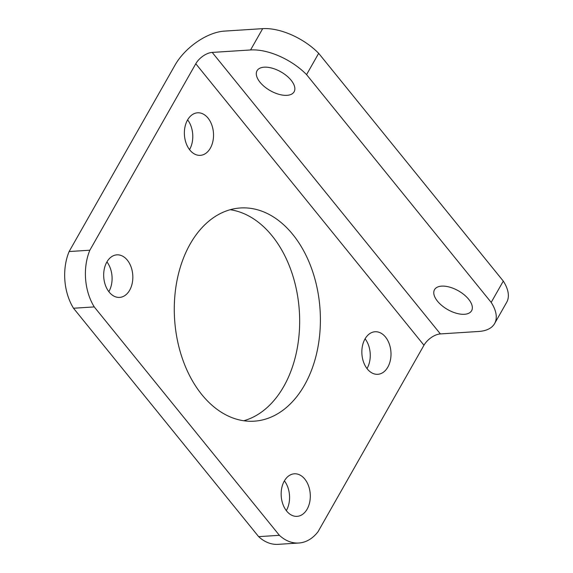 <?xml version="1.0" encoding="UTF-8"?>
<svg xmlns="http://www.w3.org/2000/svg" width="573" height="573" viewBox="0 0 573 573"><rect width="100%" height="100%" fill="white"/><g stroke="black" fill="none" stroke-linecap="round" stroke-linejoin="round"><path stroke-width="0.86" d="M478.756 331.466L440.386 333.923L212.211 52.415A14.21 7.492 141 0 0 195.787 63.739L89.854 250.215L69.118 251.54L175.052 65.064A42.638 22.469 141 0 1 224.315 31.114L262.678 28.65A47.373 24.009 -150.4 0 1 318.674 53.325L503.295 281.099A47.373 24.009 -150.4 0 1 506.697 302.279L494.592 323.587A47.373 24.009 29.6 0 1 478.756 331.466M89.854 250.215A47.373 32.324 -93.7 0 0 94.251 306.913L279.388 535.311A47.373 32.324 -93.7 0 0 298.812 543.018A47.373 32.324 -93.7 0 0 318.036 531.715L423.97 345.24A14.21 7.492 141 0 1 440.386 333.923M503.295 281.099L491.19 302.401L306.569 74.626A47.373 24.009 29.6 0 0 250.573 49.958L212.211 52.415M286.314 510.629A21.316 14.547 86.3 0 0 286.4 510.479A21.316 14.547 86.3 0 0 284.401 480.847M189.534 149.632A21.316 14.547 86.3 0 0 189.62 149.481A21.316 14.547 86.3 0 0 187.629 119.857M367.007 368.582A21.316 14.547 86.3 0 0 367.092 368.432A21.316 14.547 86.3 0 0 365.101 338.801M108.841 291.678A21.316 14.547 86.3 0 0 108.927 291.528A21.316 14.547 86.3 0 0 106.929 261.904M243.74 420.761A106.829 72.893 86.3 0 0 283.771 386.438A106.829 72.893 86.3 0 0 293.175 276.852A106.829 72.893 86.3 0 0 230.203 209.718M279.388 535.311L258.645 536.643A47.373 32.324 86.3 0 0 278.077 544.35L298.812 543.018M258.645 536.643L73.516 308.238A47.373 32.324 86.3 0 1 69.118 251.54M307.135 509.153A21.316 14.547 -93.7 0 1 297.093 516.352A21.316 14.547 -93.7 0 1 281.214 496.003A21.316 14.547 -93.7 0 1 294.364 473.799A21.316 14.547 -93.7 0 1 308.553 485.883A21.316 14.547 -93.7 0 1 307.135 509.153M210.355 148.156A21.316 14.547 -93.7 0 1 200.314 155.355A21.316 14.547 -93.7 0 1 184.434 135.006A21.316 14.547 -93.7 0 1 197.585 112.802A21.316 14.547 -93.7 0 1 211.774 124.885A21.316 14.547 -93.7 0 1 210.355 148.156M387.835 367.1A21.316 14.547 -93.7 0 1 377.786 374.305A21.316 14.547 -93.7 0 1 361.907 353.956A21.316 14.547 -93.7 0 1 375.057 331.753A21.316 14.547 -93.7 0 1 389.246 343.836A21.316 14.547 -93.7 0 1 387.835 367.1M129.663 290.203A21.316 14.547 -93.7 0 1 119.621 297.401A21.316 14.547 -93.7 0 1 103.742 277.053A21.316 14.547 -93.7 0 1 116.892 254.849A21.316 14.547 -93.7 0 1 131.074 266.932A21.316 14.547 -93.7 0 1 129.663 290.203M304.514 385.106A106.829 72.893 -93.7 0 1 254.176 421.184A106.829 72.893 -93.7 0 1 174.6 319.24A106.829 72.893 -93.7 0 1 240.502 207.963A106.829 72.893 -93.7 0 1 311.59 268.522A106.829 72.893 -93.7 0 1 304.514 385.106M306.569 74.626L318.674 53.325M441.647 286.135A21.316 10.801 29.6 0 1 464.087 294.715A21.316 10.801 29.6 0 1 471.593 310.738A21.316 10.801 29.6 0 1 447.721 309.599A21.316 10.801 29.6 0 1 434.52 289.68A21.316 10.801 29.6 0 1 441.647 286.135M264.174 67.184A21.316 10.801 29.6 0 1 286.615 75.772A21.316 10.801 29.6 0 1 294.114 91.787A21.316 10.801 29.6 0 1 270.248 90.649A21.316 10.801 29.6 0 1 257.048 70.73A21.316 10.801 29.6 0 1 264.174 67.184M491.19 302.401A47.373 24.009 29.6 0 1 494.592 323.587M94.251 306.913L73.516 308.238M250.573 49.958L262.678 28.65M423.97 345.24L195.787 63.739"/></g></svg>
